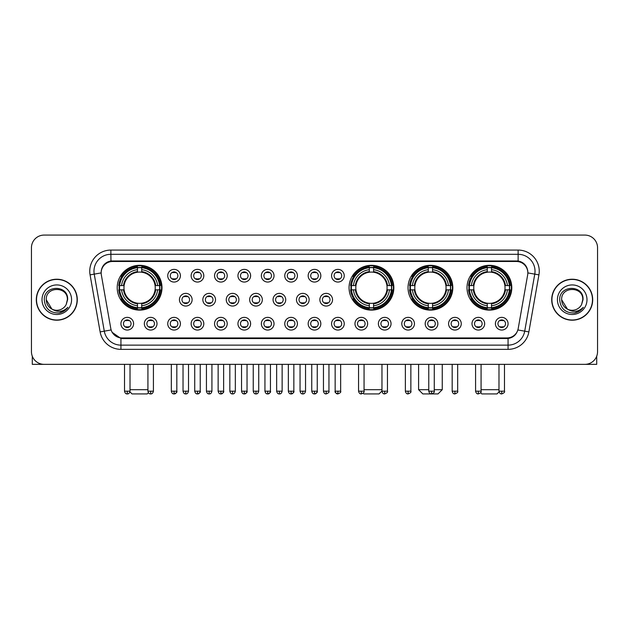 <?xml version="1.0" encoding="UTF-8"?>
<svg xmlns="http://www.w3.org/2000/svg" width="629" height="629" viewBox="0 0 629 629"><rect width="100%" height="100%" fill="white"/><g stroke="black" fill="none" stroke-linecap="round" stroke-linejoin="round"><path stroke-width="0.94" d="M349.056 287.712A22.392 22.392 0 0 0 371.448 310.105A22.392 22.392 0 0 0 393.84 287.712A22.392 22.392 0 0 0 371.448 265.328A22.392 22.392 0 0 0 349.056 287.712M408.032 287.712A22.392 22.392 0 0 0 430.425 310.105A22.392 22.392 0 0 0 452.817 287.712A22.392 22.392 0 0 0 430.425 265.328A22.392 22.392 0 0 0 408.032 287.712M467.009 287.712A22.392 22.392 0 0 0 489.401 310.105A22.392 22.392 0 0 0 511.794 287.712A22.392 22.392 0 0 0 489.401 265.328A22.392 22.392 0 0 0 467.009 287.712M117.206 287.712A22.392 22.392 0 0 0 139.599 310.105A22.392 22.392 0 0 0 161.991 287.712A22.392 22.392 0 0 0 139.599 265.328A22.392 22.392 0 0 0 117.206 287.712M157.006 323.707A6.337 6.337 0 0 1 150.669 330.044A6.337 6.337 0 0 1 144.332 323.707A6.337 6.337 0 0 1 150.669 317.37A6.337 6.337 0 0 1 157.006 323.707M146.864 323.707A3.805 3.805 0 0 0 150.669 327.512A3.805 3.805 0 0 0 154.475 323.707A3.805 3.805 0 0 0 150.669 319.909A3.805 3.805 0 0 0 146.864 323.707M180.413 323.707A6.337 6.337 0 0 1 174.076 330.044A6.337 6.337 0 0 1 167.739 323.707A6.337 6.337 0 0 1 174.076 317.37A6.337 6.337 0 0 1 180.413 323.707M170.27 323.707A3.805 3.805 0 0 0 174.076 327.512A3.805 3.805 0 0 0 177.873 323.707A3.805 3.805 0 0 0 174.076 319.909A3.805 3.805 0 0 0 170.27 323.707M203.812 323.707A6.337 6.337 0 0 1 197.475 330.044A6.337 6.337 0 0 1 191.137 323.707A6.337 6.337 0 0 1 197.475 317.37A6.337 6.337 0 0 1 203.812 323.707M193.677 323.707A3.805 3.805 0 0 0 197.475 327.512A3.805 3.805 0 0 0 201.28 323.707A3.805 3.805 0 0 0 197.475 319.909A3.805 3.805 0 0 0 193.677 323.707M227.218 323.707A6.337 6.337 0 0 1 220.881 330.044A6.337 6.337 0 0 1 214.544 323.707A6.337 6.337 0 0 1 220.881 317.37A6.337 6.337 0 0 1 227.218 323.707M217.084 323.707A3.805 3.805 0 0 0 220.881 327.512A3.805 3.805 0 0 0 224.687 323.707A3.805 3.805 0 0 0 220.881 319.909A3.805 3.805 0 0 0 217.084 323.707M250.625 323.707A6.337 6.337 0 0 1 244.288 330.044A6.337 6.337 0 0 1 237.951 323.707A6.337 6.337 0 0 1 244.288 317.37A6.337 6.337 0 0 1 250.625 323.707M240.482 323.707A3.805 3.805 0 0 0 244.288 327.512A3.805 3.805 0 0 0 248.085 323.707A3.805 3.805 0 0 0 244.288 319.909A3.805 3.805 0 0 0 240.482 323.707M274.032 323.707A6.337 6.337 0 0 1 267.695 330.044A6.337 6.337 0 0 1 261.357 323.707A6.337 6.337 0 0 1 267.695 317.37A6.337 6.337 0 0 1 274.032 323.707M263.889 323.707A3.805 3.805 0 0 0 267.695 327.512A3.805 3.805 0 0 0 271.492 323.707A3.805 3.805 0 0 0 267.695 319.909A3.805 3.805 0 0 0 263.889 323.707M297.431 323.707A6.337 6.337 0 0 1 291.093 330.044A6.337 6.337 0 0 1 284.756 323.707A6.337 6.337 0 0 1 291.093 317.37A6.337 6.337 0 0 1 297.431 323.707M287.296 323.707A3.805 3.805 0 0 0 291.093 327.512A3.805 3.805 0 0 0 294.899 323.707A3.805 3.805 0 0 0 291.093 319.909A3.805 3.805 0 0 0 287.296 323.707M320.837 323.707A6.337 6.337 0 0 1 314.5 330.044A6.337 6.337 0 0 1 308.163 323.707A6.337 6.337 0 0 1 314.5 317.37A6.337 6.337 0 0 1 320.837 323.707M310.695 323.707A3.805 3.805 0 0 0 314.5 327.512A3.805 3.805 0 0 0 318.305 323.707A3.805 3.805 0 0 0 314.5 319.909A3.805 3.805 0 0 0 310.695 323.707M344.244 323.707A6.337 6.337 0 0 1 337.907 330.044A6.337 6.337 0 0 1 331.569 323.707A6.337 6.337 0 0 1 337.907 317.37A6.337 6.337 0 0 1 344.244 323.707M334.101 323.707A3.805 3.805 0 0 0 337.907 327.512A3.805 3.805 0 0 0 341.704 323.707A3.805 3.805 0 0 0 337.907 319.909A3.805 3.805 0 0 0 334.101 323.707M367.643 323.707A6.337 6.337 0 0 1 361.305 330.044A6.337 6.337 0 0 1 354.968 323.707A6.337 6.337 0 0 1 361.305 317.37A6.337 6.337 0 0 1 367.643 323.707M357.508 323.707A3.805 3.805 0 0 0 361.305 327.512A3.805 3.805 0 0 0 365.111 323.707A3.805 3.805 0 0 0 361.305 319.909A3.805 3.805 0 0 0 357.508 323.707M391.049 323.707A6.337 6.337 0 0 1 384.712 330.044A6.337 6.337 0 0 1 378.375 323.707A6.337 6.337 0 0 1 384.712 317.37A6.337 6.337 0 0 1 391.049 323.707M380.915 323.707A3.805 3.805 0 0 0 384.712 327.512A3.805 3.805 0 0 0 388.518 323.707A3.805 3.805 0 0 0 384.712 319.909A3.805 3.805 0 0 0 380.915 323.707M414.456 323.707A6.337 6.337 0 0 1 408.119 330.044A6.337 6.337 0 0 1 401.782 323.707A6.337 6.337 0 0 1 408.119 317.37A6.337 6.337 0 0 1 414.456 323.707M404.313 323.707A3.805 3.805 0 0 0 408.119 327.512A3.805 3.805 0 0 0 411.916 323.707A3.805 3.805 0 0 0 408.119 319.909A3.805 3.805 0 0 0 404.313 323.707M437.863 323.707A6.337 6.337 0 0 1 431.525 330.044A6.337 6.337 0 0 1 425.188 323.707A6.337 6.337 0 0 1 431.525 317.37A6.337 6.337 0 0 1 437.863 323.707M427.72 323.707A3.805 3.805 0 0 0 431.525 327.512A3.805 3.805 0 0 0 435.323 323.707A3.805 3.805 0 0 0 431.525 319.909A3.805 3.805 0 0 0 427.72 323.707M461.261 323.707A6.337 6.337 0 0 1 454.924 330.044A6.337 6.337 0 0 1 448.587 323.707A6.337 6.337 0 0 1 454.924 317.37A6.337 6.337 0 0 1 461.261 323.707M451.127 323.707A3.805 3.805 0 0 0 454.924 327.512A3.805 3.805 0 0 0 458.73 323.707A3.805 3.805 0 0 0 454.924 319.909A3.805 3.805 0 0 0 451.127 323.707M484.668 323.707A6.337 6.337 0 0 1 478.331 330.044A6.337 6.337 0 0 1 471.994 323.707A6.337 6.337 0 0 1 478.331 317.37A6.337 6.337 0 0 1 484.668 323.707M474.525 323.707A3.805 3.805 0 0 0 478.331 327.512A3.805 3.805 0 0 0 482.136 323.707A3.805 3.805 0 0 0 478.331 319.909A3.805 3.805 0 0 0 474.525 323.707M508.075 323.707A6.337 6.337 0 0 1 501.738 330.044A6.337 6.337 0 0 1 495.4 323.707A6.337 6.337 0 0 1 501.738 317.37A6.337 6.337 0 0 1 508.075 323.707M497.932 323.707A3.805 3.805 0 0 0 501.738 327.512A3.805 3.805 0 0 0 505.535 323.707A3.805 3.805 0 0 0 501.738 319.909A3.805 3.805 0 0 0 497.932 323.707M133.6 323.707A6.337 6.337 0 0 1 127.262 330.044A6.337 6.337 0 0 1 120.925 323.707A6.337 6.337 0 0 1 127.262 317.37A6.337 6.337 0 0 1 133.6 323.707M123.465 323.707A3.805 3.805 0 0 0 127.262 327.512A3.805 3.805 0 0 0 131.068 323.707A3.805 3.805 0 0 0 127.262 319.909A3.805 3.805 0 0 0 123.465 323.707M192.112 299.711A6.337 6.337 0 0 1 185.775 306.048A6.337 6.337 0 0 1 179.438 299.711A6.337 6.337 0 0 1 185.775 293.373A6.337 6.337 0 0 1 192.112 299.711M181.97 299.711A3.805 3.805 0 0 0 185.775 303.516A3.805 3.805 0 0 0 189.581 299.711A3.805 3.805 0 0 0 185.775 295.913A3.805 3.805 0 0 0 181.97 299.711M215.519 299.711A6.337 6.337 0 0 1 209.182 306.048A6.337 6.337 0 0 1 202.845 299.711A6.337 6.337 0 0 1 209.182 293.373A6.337 6.337 0 0 1 215.519 299.711M205.376 299.711A3.805 3.805 0 0 0 209.182 303.516A3.805 3.805 0 0 0 212.979 299.711A3.805 3.805 0 0 0 209.182 295.913A3.805 3.805 0 0 0 205.376 299.711M238.918 299.711A6.337 6.337 0 0 1 232.581 306.048A6.337 6.337 0 0 1 226.251 299.711A6.337 6.337 0 0 1 232.581 293.373A6.337 6.337 0 0 1 238.918 299.711M228.783 299.711A3.805 3.805 0 0 0 232.581 303.516A3.805 3.805 0 0 0 236.386 299.711A3.805 3.805 0 0 0 232.581 295.913A3.805 3.805 0 0 0 228.783 299.711M262.324 299.711A6.337 6.337 0 0 1 255.987 306.048A6.337 6.337 0 0 1 249.65 299.711A6.337 6.337 0 0 1 255.987 293.373A6.337 6.337 0 0 1 262.324 299.711M252.19 299.711A3.805 3.805 0 0 0 255.987 303.516A3.805 3.805 0 0 0 259.793 299.711A3.805 3.805 0 0 0 255.987 295.913A3.805 3.805 0 0 0 252.19 299.711M285.731 299.711A6.337 6.337 0 0 1 279.394 306.048A6.337 6.337 0 0 1 273.057 299.711A6.337 6.337 0 0 1 279.394 293.373A6.337 6.337 0 0 1 285.731 299.711M275.588 299.711A3.805 3.805 0 0 0 279.394 303.516A3.805 3.805 0 0 0 283.199 299.711A3.805 3.805 0 0 0 279.394 295.913A3.805 3.805 0 0 0 275.588 299.711M309.138 299.711A6.337 6.337 0 0 1 302.801 306.048A6.337 6.337 0 0 1 296.463 299.711A6.337 6.337 0 0 1 302.801 293.373A6.337 6.337 0 0 1 309.138 299.711M298.995 299.711A3.805 3.805 0 0 0 302.801 303.516A3.805 3.805 0 0 0 306.598 299.711A3.805 3.805 0 0 0 302.801 295.913A3.805 3.805 0 0 0 298.995 299.711M332.537 299.711A6.337 6.337 0 0 1 326.199 306.048A6.337 6.337 0 0 1 319.862 299.711A6.337 6.337 0 0 1 326.199 293.373A6.337 6.337 0 0 1 332.537 299.711M322.402 299.711A3.805 3.805 0 0 0 326.199 303.516A3.805 3.805 0 0 0 330.005 299.711A3.805 3.805 0 0 0 326.199 295.913A3.805 3.805 0 0 0 322.402 299.711M180.413 275.714A6.337 6.337 0 0 1 174.076 282.051A6.337 6.337 0 0 1 167.739 275.714A6.337 6.337 0 0 1 174.076 269.377A6.337 6.337 0 0 1 180.413 275.714M170.27 275.714A3.805 3.805 0 0 0 174.076 279.52A3.805 3.805 0 0 0 177.873 275.714A3.805 3.805 0 0 0 174.076 271.917A3.805 3.805 0 0 0 170.27 275.714M203.812 275.714A6.337 6.337 0 0 1 197.475 282.051A6.337 6.337 0 0 1 191.137 275.714A6.337 6.337 0 0 1 197.475 269.377A6.337 6.337 0 0 1 203.812 275.714M193.677 275.714A3.805 3.805 0 0 0 197.475 279.52A3.805 3.805 0 0 0 201.28 275.714A3.805 3.805 0 0 0 197.475 271.917A3.805 3.805 0 0 0 193.677 275.714M227.218 275.714A6.337 6.337 0 0 1 220.881 282.051A6.337 6.337 0 0 1 214.544 275.714A6.337 6.337 0 0 1 220.881 269.377A6.337 6.337 0 0 1 227.218 275.714M217.084 275.714A3.805 3.805 0 0 0 220.881 279.52A3.805 3.805 0 0 0 224.687 275.714A3.805 3.805 0 0 0 220.881 271.917A3.805 3.805 0 0 0 217.084 275.714M250.625 275.714A6.337 6.337 0 0 1 244.288 282.051A6.337 6.337 0 0 1 237.951 275.714A6.337 6.337 0 0 1 244.288 269.377A6.337 6.337 0 0 1 250.625 275.714M240.482 275.714A3.805 3.805 0 0 0 244.288 279.52A3.805 3.805 0 0 0 248.085 275.714A3.805 3.805 0 0 0 244.288 271.917A3.805 3.805 0 0 0 240.482 275.714M274.032 275.714A6.337 6.337 0 0 1 267.695 282.051A6.337 6.337 0 0 1 261.357 275.714A6.337 6.337 0 0 1 267.695 269.377A6.337 6.337 0 0 1 274.032 275.714M263.889 275.714A3.805 3.805 0 0 0 267.695 279.52A3.805 3.805 0 0 0 271.492 275.714A3.805 3.805 0 0 0 267.695 271.917A3.805 3.805 0 0 0 263.889 275.714M297.431 275.714A6.337 6.337 0 0 1 291.093 282.051A6.337 6.337 0 0 1 284.756 275.714A6.337 6.337 0 0 1 291.093 269.377A6.337 6.337 0 0 1 297.431 275.714M287.296 275.714A3.805 3.805 0 0 0 291.093 279.52A3.805 3.805 0 0 0 294.899 275.714A3.805 3.805 0 0 0 291.093 271.917A3.805 3.805 0 0 0 287.296 275.714M320.837 275.714A6.337 6.337 0 0 1 314.5 282.051A6.337 6.337 0 0 1 308.163 275.714A6.337 6.337 0 0 1 314.5 269.377A6.337 6.337 0 0 1 320.837 275.714M310.695 275.714A3.805 3.805 0 0 0 314.5 279.52A3.805 3.805 0 0 0 318.305 275.714A3.805 3.805 0 0 0 314.5 271.917A3.805 3.805 0 0 0 310.695 275.714M344.244 275.714A6.337 6.337 0 0 1 337.907 282.051A6.337 6.337 0 0 1 331.569 275.714A6.337 6.337 0 0 1 337.907 269.377A6.337 6.337 0 0 1 344.244 275.714M334.101 275.714A3.805 3.805 0 0 0 337.907 279.52A3.805 3.805 0 0 0 341.704 275.714A3.805 3.805 0 0 0 337.907 271.917A3.805 3.805 0 0 0 334.101 275.714M101.332 274.865A11.408 11.408 0 0 1 112.56 261.483L516.44 261.483A11.408 11.408 0 0 1 527.668 274.865L518.21 328.519A11.408 11.408 0 0 1 506.974 337.946L122.026 337.946A11.408 11.408 0 0 1 110.79 328.519L101.332 274.865M119.219 289.827A20.49 20.49 0 0 1 119.219 285.605M469.022 289.827A20.49 20.49 0 0 1 469.022 285.605M410.045 289.827A20.49 20.49 0 0 1 410.045 285.605M351.068 289.827A20.49 20.49 0 0 1 351.068 285.605M36.309 299.711A20.49 20.49 0 0 0 56.799 320.2A20.49 20.49 0 0 0 77.288 299.711A20.49 20.49 0 0 0 56.799 279.221A20.49 20.49 0 0 0 36.309 299.711M551.712 299.711A20.49 20.49 0 0 0 572.201 320.2A20.49 20.49 0 0 0 592.691 299.711A20.49 20.49 0 0 0 572.201 279.221A20.49 20.49 0 0 0 551.712 299.711M101.206 271.201L101.175 272.907L101.206 271.201C102.087 265.58 105.31 262.175 110.869 260.972L518.131 260.972C523.682 262.167 526.905 265.572 527.794 271.201L527.825 272.907M110.869 250.075L518.131 250.075A21.127 21.127 0 0 1 538.927 274.865L528.871 331.9A21.127 21.127 0 0 1 508.067 349.354L120.933 349.354A21.127 21.127 0 0 1 100.129 331.9L90.073 274.865A21.127 21.127 0 0 1 110.869 250.075L110.869 254.297L518.131 254.297A16.897 16.897 0 0 1 534.768 274.134L524.712 331.161A16.897 16.897 0 0 1 508.067 345.132L120.933 345.132A16.897 16.897 0 0 1 104.288 331.161L94.232 274.134A16.897 16.897 0 0 1 110.869 254.297L110.963 260.956M104.249 264.439L107.284 262.144M107.386 262.089L110.334 261.066M508.067 349.354L508.067 338.504C513.091 337.671 516.338 334.817 517.816 329.95C516.346 334.817 513.099 337.663 508.067 338.504L122.246 338.583L120.933 338.504L112.033 332.246M526.701 267.286L527.794 271.201M597.55 247.747A12.674 12.674 0 0 0 584.876 235.081L44.124 235.081A12.674 12.674 0 0 0 31.45 247.747L31.45 351.674A12.674 12.674 0 0 0 44.124 364.348L584.876 364.348A12.674 12.674 0 0 0 597.55 351.674L597.55 247.747L597.55 351.674M517.864 329.958L524.712 331.161L534.768 274.134L538.927 274.865M31.45 247.747L31.45 351.674M584.876 235.081L44.124 235.081M44.124 364.348L584.876 364.348M77.076 299.711A20.277 20.277 0 0 0 56.799 279.433A20.277 20.277 0 0 0 36.521 299.711A20.277 20.277 0 0 0 56.799 319.996A20.277 20.277 0 0 0 77.076 299.711M51.908 309.075L46.239 299.711C45.587 286.093 68.003 286.093 67.358 299.711L66.202 304.522L67.618 299.711C68.663 284.465 43.818 284.835 44.282 299.711C45.123 308.697 50.076 313.116 59.134 312.975C62.829 312.267 65.754 310.38 67.908 307.314C63.042 312 57.75 312.613 52.058 309.154A10.559 10.559 0 0 0 66.202 304.522L67.358 299.86M52.058 309.154C48.362 307.117 46.42 303.972 46.239 299.711M42.009 299.711A14.789 14.789 0 0 0 56.799 314.5A14.789 14.789 0 0 0 71.58 299.711A14.789 14.789 0 0 0 56.799 284.929A14.789 14.789 0 0 0 42.009 299.711M67.885 307.361L64.134 311.001M64.048 311.056L59.205 312.967M32.291 356.226L32.291 364.348L81.298 364.348M592.479 299.711A20.277 20.277 0 0 0 572.201 279.433A20.277 20.277 0 0 0 551.924 299.711A20.277 20.277 0 0 0 572.201 319.996A20.277 20.277 0 0 0 592.479 299.711M582.761 299.86L581.605 304.522L583.02 299.711C584.066 284.465 559.22 284.835 559.684 299.711C560.525 308.697 565.479 313.116 574.544 312.975C578.232 312.267 581.157 310.38 583.319 307.314C578.444 312 573.161 312.613 567.46 309.154L561.642 299.711C560.997 286.093 583.413 286.093 582.761 299.711L581.605 304.522A10.559 10.559 0 0 1 567.46 309.154C563.773 307.117 561.831 303.972 561.642 299.711M557.42 299.711A14.789 14.789 0 0 0 572.201 314.5A14.789 14.789 0 0 0 586.991 299.711A14.789 14.789 0 0 0 572.201 284.929A14.789 14.789 0 0 0 557.42 299.711M583.287 307.361L579.545 311.001M579.458 311.056L574.607 312.967M148.405 392.724L147.202 393.919L131.996 393.919L129.928 391.851M130.014 389.697L147.925 389.697M141.714 307.715L141.714 308.564A20.954 20.954 0 0 0 160.45 289.827L159.601 289.827A20.112 20.112 0 0 1 141.714 307.715L141.714 305.757A18.162 18.162 0 0 0 157.643 289.827L155.088 289.827A15.631 15.631 0 0 0 141.714 272.231L141.714 267.718A20.112 20.112 0 0 1 159.601 285.605L160.45 285.605A20.954 20.954 0 0 0 141.714 266.869L141.714 267.718M119.604 289.827L118.755 289.827A20.954 20.954 0 0 0 137.492 308.564L137.492 307.715A20.112 20.112 0 0 1 119.604 289.827L121.554 289.827A18.162 18.162 0 0 0 137.492 305.757L137.492 303.202A15.631 15.631 0 0 0 155.088 289.827L155.709 289.827A16.252 16.252 0 0 1 141.714 303.831L141.714 305.757M137.492 267.718L137.492 266.869A20.954 20.954 0 0 0 118.755 285.605L119.604 285.605A20.112 20.112 0 0 1 137.492 267.718L137.492 269.676A18.162 18.162 0 0 0 121.554 285.605L124.11 285.605A15.631 15.631 0 0 0 137.492 303.202L137.492 303.831A16.252 16.252 0 0 1 123.488 289.827L121.554 289.827M119.644 289.827A20.065 20.065 0 0 1 119.644 285.605M141.714 267.757A20.065 20.065 0 0 0 137.492 267.757M159.554 285.605A20.065 20.065 0 0 1 159.554 289.827M159.601 285.605L157.643 285.605A18.162 18.162 0 0 0 141.714 269.676M157.643 289.827L159.601 289.827M137.492 305.757L137.492 307.715M155.088 285.605L157.643 285.605M155.088 289.827A15.631 15.631 0 0 1 141.714 303.202L141.714 303.831M137.492 303.202A15.631 15.631 0 0 1 124.11 289.827L123.488 289.827M141.714 307.667A20.065 20.065 0 0 1 137.492 307.667M121.554 285.605L119.604 285.605M137.492 272.2L137.492 269.676M141.714 272.231A15.631 15.631 0 0 0 124.11 285.605L123.488 285.605A16.252 16.252 0 0 1 137.492 271.602M141.714 272.2L141.714 271.602A16.252 16.252 0 0 1 155.709 285.605M122.026 276.312L120.823 276.312A21.968 21.968 0 0 1 161.567 287.712A21.968 21.968 0 0 1 120.823 299.121L122.026 299.121M381.968 391.01L379.051 393.919L363.845 393.919L363.145 393.219M364.057 389.697L381.968 389.697M373.563 307.715L373.563 308.564A20.954 20.954 0 0 0 392.292 289.827L391.442 289.827A20.112 20.112 0 0 1 373.563 307.715L373.563 305.757A18.162 18.162 0 0 0 389.493 289.827L386.937 289.827A15.631 15.631 0 0 0 373.563 272.231L373.563 267.718A20.112 20.112 0 0 1 391.442 285.605L392.292 285.605A20.954 20.954 0 0 0 373.563 266.869L373.563 267.718M351.454 289.827L350.597 289.827A20.954 20.954 0 0 0 369.333 308.564L369.333 307.715A20.112 20.112 0 0 1 351.454 289.827L353.404 289.827A18.162 18.162 0 0 0 369.333 305.757L369.333 303.202A15.631 15.631 0 0 0 386.937 289.827L387.558 289.827A16.252 16.252 0 0 1 373.563 303.831L373.563 305.757M369.333 267.718L369.333 266.869A20.954 20.954 0 0 0 350.597 285.605L351.454 285.605A20.112 20.112 0 0 1 369.333 267.718L369.333 269.676A18.162 18.162 0 0 0 353.404 285.605L355.959 285.605A15.631 15.631 0 0 0 369.333 303.202L369.333 303.831A16.252 16.252 0 0 1 355.338 289.827L353.404 289.827M351.493 289.827A20.065 20.065 0 0 1 351.493 285.605M373.563 267.757A20.065 20.065 0 0 0 369.333 267.757M391.403 285.605A20.065 20.065 0 0 1 391.403 289.827M391.442 285.605L389.493 285.605A18.162 18.162 0 0 0 373.563 269.676M389.493 289.827L391.442 289.827M369.333 305.757L369.333 307.715M386.937 285.605L389.493 285.605M386.937 289.827A15.631 15.631 0 0 1 373.563 303.202L373.563 303.831M369.333 303.202A15.631 15.631 0 0 1 355.959 289.827L355.338 289.827M373.563 307.667A20.065 20.065 0 0 1 369.333 307.667M353.404 285.605L351.454 285.605M369.333 272.2L369.333 269.676M373.563 272.231A15.631 15.631 0 0 0 355.959 285.605L355.338 285.605A16.252 16.252 0 0 1 369.333 271.602M373.563 272.2L373.563 271.602A16.252 16.252 0 0 1 387.558 285.605M353.868 276.312L352.672 276.312A21.968 21.968 0 0 1 393.416 287.712A21.968 21.968 0 0 1 352.672 299.121L353.868 299.121M434.269 389.697L442.25 389.697L438.028 393.919L422.822 393.919L418.592 389.697L428.774 389.697M432.54 307.715L432.54 308.564A20.954 20.954 0 0 0 451.268 289.827L450.419 289.827A20.112 20.112 0 0 1 432.54 307.715L432.54 305.757A18.162 18.162 0 0 0 448.469 289.827L445.914 289.827A15.631 15.631 0 0 0 432.54 272.231L432.54 267.718A20.112 20.112 0 0 1 450.419 285.605L451.268 285.605A20.954 20.954 0 0 0 432.54 266.869L432.54 267.718M410.423 289.827L409.573 289.827A20.954 20.954 0 0 0 428.31 308.564L428.31 307.715A20.112 20.112 0 0 1 410.423 289.827L412.38 289.827A18.162 18.162 0 0 0 428.31 305.757L428.31 303.202A15.631 15.631 0 0 0 445.914 289.827L446.535 289.827A16.252 16.252 0 0 1 432.54 303.831L432.54 305.757M428.31 267.718L428.31 266.869A20.954 20.954 0 0 0 409.573 285.605L410.423 285.605A20.112 20.112 0 0 1 428.31 267.718L428.31 269.676A18.162 18.162 0 0 0 412.38 285.605L414.936 285.605A15.631 15.631 0 0 0 428.31 303.202L428.31 303.831A16.252 16.252 0 0 1 414.314 289.827L412.38 289.827M410.47 289.827A20.065 20.065 0 0 1 410.47 285.605M432.54 267.757A20.065 20.065 0 0 0 428.31 267.757M450.38 285.605A20.065 20.065 0 0 1 450.38 289.827M450.419 285.605L448.469 285.605A18.162 18.162 0 0 0 432.54 269.676M448.469 289.827L450.419 289.827M428.31 305.757L428.31 307.715M445.914 285.605L448.469 285.605M445.914 289.827A15.631 15.631 0 0 1 432.54 303.202L432.54 303.831M428.31 303.202A15.631 15.631 0 0 1 414.936 289.827L414.314 289.827M432.54 307.667A20.065 20.065 0 0 1 428.31 307.667M412.38 285.605L410.423 285.605M428.31 272.2L428.31 269.676M432.54 272.231A15.631 15.631 0 0 0 414.936 285.605L414.314 285.605A16.252 16.252 0 0 1 428.31 271.602M432.54 272.2L432.54 271.602A16.252 16.252 0 0 1 446.535 285.605M412.844 276.312L411.649 276.312A21.968 21.968 0 0 1 452.393 287.712A21.968 21.968 0 0 1 411.649 299.121L412.844 299.121M499.072 391.851L497.004 393.919L481.798 393.919L480.595 392.724M481.075 389.697L498.986 389.697M491.508 307.715L491.508 308.564A20.954 20.954 0 0 0 510.245 289.827L509.396 289.827A20.112 20.112 0 0 1 491.508 307.715L491.508 305.757A18.162 18.162 0 0 0 507.446 289.827L504.89 289.827A15.631 15.631 0 0 0 491.508 272.231L491.508 267.718A20.112 20.112 0 0 1 509.396 285.605L510.245 285.605A20.954 20.954 0 0 0 491.508 266.869L491.508 267.718M469.399 289.827L468.55 289.827A20.954 20.954 0 0 0 487.286 308.564L487.286 307.715A20.112 20.112 0 0 1 469.399 289.827L471.357 289.827A18.162 18.162 0 0 0 487.286 305.757L487.286 303.202A15.631 15.631 0 0 0 504.89 289.827L505.512 289.827A16.252 16.252 0 0 1 491.508 303.831L491.508 305.757M487.286 267.718L487.286 266.869A20.954 20.954 0 0 0 468.55 285.605L469.399 285.605A20.112 20.112 0 0 1 487.286 267.718L487.286 269.676A18.162 18.162 0 0 0 471.357 285.605L473.912 285.605A15.631 15.631 0 0 0 487.286 303.202L487.286 303.831A16.252 16.252 0 0 1 473.291 289.827L471.357 289.827M469.446 289.827A20.065 20.065 0 0 1 469.446 285.605M491.508 267.757A20.065 20.065 0 0 0 487.286 267.757M509.356 285.605A20.065 20.065 0 0 1 509.356 289.827M509.396 285.605L507.446 285.605A18.162 18.162 0 0 0 491.508 269.676M507.446 289.827L509.396 289.827M487.286 305.757L487.286 307.715M504.89 285.605L507.446 285.605M504.89 289.827A15.631 15.631 0 0 1 491.508 303.202L491.508 303.831M487.286 303.202A15.631 15.631 0 0 1 473.912 289.827L473.291 289.827M491.508 307.667A20.065 20.065 0 0 1 487.286 307.667M471.357 285.605L469.399 285.605M487.286 272.2L487.286 269.676M491.508 272.231A15.631 15.631 0 0 0 473.912 285.605L473.291 285.605A16.252 16.252 0 0 1 487.286 271.602M491.508 272.2L491.508 271.602A16.252 16.252 0 0 1 505.512 285.605M471.821 276.312L470.626 276.312A21.968 21.968 0 0 1 511.369 287.712A21.968 21.968 0 0 1 470.626 299.121L471.821 299.121M172.81 279.3L172.81 278.702A3.239 3.239 0 0 0 175.342 278.702L175.342 279.3M175.342 272.137L175.342 272.734A3.239 3.239 0 0 0 172.81 272.734L172.81 272.137M196.209 279.3L196.209 278.702A3.239 3.239 0 0 0 198.748 278.702L198.748 279.3M198.748 272.137L198.748 272.734A3.239 3.239 0 0 0 196.209 272.734L196.209 272.137M219.615 279.3L219.615 278.702A3.239 3.239 0 0 0 222.147 278.702L222.147 279.3M222.147 272.137L222.147 272.734A3.239 3.239 0 0 0 219.615 272.734L219.615 272.137M243.022 279.3L243.022 278.702A3.239 3.239 0 0 0 245.554 278.702L245.554 279.3M245.554 272.137L245.554 272.734A3.239 3.239 0 0 0 243.022 272.734L243.022 272.137M266.421 279.3L266.421 278.702A3.239 3.239 0 0 0 268.96 278.702L268.96 279.3M268.96 272.137L268.96 272.734A3.239 3.239 0 0 0 266.421 272.734L266.421 272.137M289.827 279.3L289.827 278.702A3.239 3.239 0 0 0 292.359 278.702L292.359 279.3M292.359 272.137L292.359 272.734A3.239 3.239 0 0 0 289.827 272.734L289.827 272.137M313.234 279.3L313.234 278.702A3.239 3.239 0 0 0 315.766 278.702L315.766 279.3M315.766 272.137L315.766 272.734A3.239 3.239 0 0 0 313.234 272.734L313.234 272.137M336.641 279.3L336.641 278.702A3.239 3.239 0 0 0 339.173 278.702L339.173 279.3M339.173 272.137L339.173 272.734A3.239 3.239 0 0 0 336.641 272.734L336.641 272.137M184.509 303.296L184.509 302.698A3.239 3.239 0 0 0 187.041 302.698L187.041 303.296M187.041 296.125L187.041 296.731A3.239 3.239 0 0 0 184.509 296.731L184.509 296.125M207.916 303.296L207.916 302.698A3.239 3.239 0 0 0 210.448 302.698L210.448 303.296M210.448 296.125L210.448 296.731A3.239 3.239 0 0 0 207.916 296.731L207.916 296.125M231.315 303.296L231.315 302.698A3.239 3.239 0 0 0 233.854 302.698L233.854 303.296M233.854 296.125L233.854 296.731A3.239 3.239 0 0 0 231.315 296.731L231.315 296.125M254.721 303.296L254.721 302.698A3.239 3.239 0 0 0 257.253 302.698L257.253 303.296M257.253 296.125L257.253 296.731A3.239 3.239 0 0 0 254.721 296.731L254.721 296.125M278.128 303.296L278.128 302.698A3.239 3.239 0 0 0 280.66 302.698L280.66 303.296M280.66 296.125L280.66 296.731A3.239 3.239 0 0 0 278.128 296.731L278.128 296.125M301.527 303.296L301.527 302.698A3.239 3.239 0 0 0 304.066 302.698L304.066 303.296M304.066 296.125L304.066 296.731A3.239 3.239 0 0 0 301.527 296.731L301.527 296.125M324.934 303.296L324.934 302.698A3.239 3.239 0 0 0 327.473 302.698L327.473 303.296M327.473 296.125L327.473 296.731A3.239 3.239 0 0 0 324.934 296.731L324.934 296.125M125.997 327.292L125.997 326.695A3.239 3.239 0 0 0 128.528 326.695L128.528 327.292M128.528 320.122L128.528 320.727A3.239 3.239 0 0 0 125.997 320.727L125.997 320.122M596.709 356.226L596.709 364.348L547.702 364.348M149.403 327.292L149.403 326.695A3.239 3.239 0 0 0 151.935 326.695L151.935 327.292M151.935 320.122L151.935 320.727A3.239 3.239 0 0 0 149.403 320.727L149.403 320.122M172.81 327.292L172.81 326.695A3.239 3.239 0 0 0 175.342 326.695L175.342 327.292M175.342 320.122L175.342 320.727A3.239 3.239 0 0 0 172.81 320.727L172.81 320.122M196.209 327.292L196.209 326.695A3.239 3.239 0 0 0 198.748 326.695L198.748 327.292M198.748 320.122L198.748 320.727A3.239 3.239 0 0 0 196.209 320.727L196.209 320.122M219.615 327.292L219.615 326.695A3.239 3.239 0 0 0 222.147 326.695L222.147 327.292M222.147 320.122L222.147 320.727A3.239 3.239 0 0 0 219.615 320.727L219.615 320.122M243.022 327.292L243.022 326.695A3.239 3.239 0 0 0 245.554 326.695L245.554 327.292M245.554 320.122L245.554 320.727A3.239 3.239 0 0 0 243.022 320.727L243.022 320.122M266.421 327.292L266.421 326.695A3.239 3.239 0 0 0 268.96 326.695L268.96 327.292M268.96 320.122L268.96 320.727A3.239 3.239 0 0 0 266.421 320.727L266.421 320.122M289.827 327.292L289.827 326.695A3.239 3.239 0 0 0 292.359 326.695L292.359 327.292M292.359 320.122L292.359 320.727A3.239 3.239 0 0 0 289.827 320.727L289.827 320.122M313.234 327.292L313.234 326.695A3.239 3.239 0 0 0 315.766 326.695L315.766 327.292M315.766 320.122L315.766 320.727A3.239 3.239 0 0 0 313.234 320.727L313.234 320.122M336.641 327.292L336.641 326.695A3.239 3.239 0 0 0 339.173 326.695L339.173 327.292M339.173 320.122L339.173 320.727A3.239 3.239 0 0 0 336.641 320.727L336.641 320.122M360.04 327.292L360.04 326.695A3.239 3.239 0 0 0 362.579 326.695L362.579 327.292M362.579 320.122L362.579 320.727A3.239 3.239 0 0 0 360.04 320.727L360.04 320.122M383.446 327.292L383.446 326.695A3.239 3.239 0 0 0 385.978 326.695L385.978 327.292M385.978 320.122L385.978 320.727A3.239 3.239 0 0 0 383.446 320.727L383.446 320.122M406.853 327.292L406.853 326.695A3.239 3.239 0 0 0 409.385 326.695L409.385 327.292M409.385 320.122L409.385 320.727A3.239 3.239 0 0 0 406.853 320.727L406.853 320.122M430.252 327.292L430.252 326.695A3.239 3.239 0 0 0 432.791 326.695L432.791 327.292M432.791 320.122L432.791 320.727A3.239 3.239 0 0 0 430.252 320.727L430.252 320.122M453.658 327.292L453.658 326.695A3.239 3.239 0 0 0 456.19 326.695L456.19 327.292M456.19 320.122L456.19 320.727A3.239 3.239 0 0 0 453.658 320.727L453.658 320.122M477.065 327.292L477.065 326.695A3.239 3.239 0 0 0 479.597 326.695L479.597 327.292M479.597 320.122L479.597 320.727A3.239 3.239 0 0 0 477.065 320.727L477.065 320.122M500.472 327.292L500.472 326.695A3.239 3.239 0 0 0 503.003 326.695L503.003 327.292M503.003 320.122L503.003 320.727A3.239 3.239 0 0 0 500.472 320.727L500.472 320.122M518.131 250.075L518.131 260.972M90.073 274.865L94.232 274.134A16.897 16.897 0 0 1 93.973 271.201M94.232 274.134L101.159 272.907M120.933 349.354L120.933 338.504M100.129 331.9L111.136 329.958M527.841 272.907L534.768 274.134M524.712 331.161L528.871 331.9M137.492 307.864A20.254 20.254 0 0 0 141.714 307.864M159.742 289.827A20.254 20.254 0 0 0 159.742 285.605M141.714 267.569A20.254 20.254 0 0 0 137.492 267.569M369.333 307.864A20.254 20.254 0 0 0 373.563 307.864M391.592 289.827A20.254 20.254 0 0 0 391.592 285.605M373.563 267.569A20.254 20.254 0 0 0 369.333 267.569M428.31 307.864A20.254 20.254 0 0 0 432.54 307.864M450.568 289.827A20.254 20.254 0 0 0 450.568 285.605M432.54 267.569A20.254 20.254 0 0 0 428.31 267.569M487.286 307.864A20.254 20.254 0 0 0 491.508 307.864M509.545 289.827A20.254 20.254 0 0 0 509.545 285.605M491.508 267.569A20.254 20.254 0 0 0 487.286 267.569M185.775 391.175L183.031 391.175C183.511 393.133 184.423 394.053 185.775 393.919L185.775 391.175L188.519 391.175L188.519 364.348M209.182 391.175L206.438 391.175C206.91 393.133 207.829 394.053 209.182 393.919L209.182 391.175L211.926 391.175L211.926 364.348M232.581 391.175L229.837 391.175C230.316 393.133 231.236 394.053 232.581 393.919L232.581 391.175L235.332 391.175L235.332 364.348M255.987 391.175L253.243 391.175C253.723 393.133 254.635 394.053 255.987 393.919L255.987 391.175L258.731 391.175L258.731 364.348M279.394 391.175L276.65 391.175C277.13 393.133 278.042 394.053 279.394 393.919L279.394 391.175L282.138 391.175L282.138 364.348M302.801 391.175L300.049 391.175C300.528 393.133 301.448 394.053 302.801 393.919L302.801 391.175L305.545 391.175L305.545 364.348M326.199 391.175L323.455 391.175C323.935 393.133 324.847 394.053 326.199 393.919L326.199 391.175L328.951 391.175L328.951 364.348M127.262 391.175L124.518 391.175C124.998 393.133 125.91 394.053 127.262 393.919L127.262 391.175L130.014 391.175L130.014 364.348M150.669 391.175L147.925 391.175C148.405 393.133 149.317 394.053 150.669 393.919L150.669 391.175L153.413 391.175L153.413 364.348M174.076 391.175L171.324 391.175C171.803 393.133 172.723 394.053 174.076 393.919L174.076 391.175L176.82 391.175C177.378 392.056 176.458 392.968 174.076 393.919C175.428 394.053 176.34 393.133 176.82 391.175L176.82 364.348M197.475 391.175L194.731 391.175C195.21 393.133 196.13 394.053 197.475 393.919L197.475 391.175L200.226 391.175C200.785 392.056 199.865 392.968 197.475 393.919C198.827 394.053 199.747 393.133 200.226 391.175L200.226 364.348M220.881 391.175L218.137 391.175C218.617 393.133 219.529 394.053 220.881 393.919L220.881 391.175L223.625 391.175C224.183 392.056 223.271 392.968 220.881 393.919C222.234 394.053 223.146 393.133 223.625 391.175L223.625 364.348M244.288 391.175L241.544 391.175C242.023 393.133 242.936 394.053 244.288 393.919L244.288 391.175L247.032 391.175C247.59 392.056 246.678 392.968 244.288 393.919C245.64 394.053 246.552 393.133 247.032 391.175L247.032 364.348M267.695 391.175L264.943 391.175C265.422 393.133 266.342 394.053 267.695 393.919L267.695 391.175L270.439 391.175C270.997 392.056 270.077 392.968 267.695 393.919C269.039 394.053 269.959 393.133 270.439 391.175L270.439 364.348M291.093 391.175L288.349 391.175C288.829 393.133 289.741 394.053 291.093 393.919L291.093 391.175L293.845 391.175C294.396 392.056 293.484 392.968 291.093 393.919C292.446 394.053 293.366 393.133 293.845 391.175L293.845 364.348M314.5 391.175L311.756 391.175L311.756 364.348L311.756 391.175C312.236 393.133 313.148 394.053 314.5 393.919L314.5 391.175L317.244 391.175C317.802 392.056 316.89 392.968 314.5 393.919C315.852 394.053 316.764 393.133 317.244 391.175L317.244 364.348M337.907 391.175L335.155 391.175C334.604 392.056 335.516 392.968 337.907 393.919L337.907 391.175L340.651 391.175L340.651 364.348M361.305 391.175L358.561 391.175C359.041 393.133 359.961 394.053 361.305 393.919L361.305 391.175L364.057 391.175L364.057 364.348M384.712 391.175L381.968 391.175C382.448 393.133 383.36 394.053 384.712 393.919L384.712 391.175L387.456 391.175L387.456 364.348M408.119 391.175L405.375 391.175C405.854 393.133 406.766 394.053 408.119 393.919L408.119 391.175L410.863 391.175L410.863 364.348M431.525 391.175L428.774 391.175C429.253 393.133 430.173 394.053 431.525 393.919L431.525 391.175L434.269 391.175L434.269 364.348M454.924 391.175L452.18 391.175C452.66 393.133 453.572 394.053 454.924 393.919L454.924 391.175L457.676 391.175L457.676 364.348M478.331 391.175L475.587 391.175C476.067 393.133 476.979 394.053 478.331 393.919L478.331 391.175L481.075 391.175L481.075 364.348M501.738 391.175L498.986 391.175C499.465 393.133 500.385 394.053 501.738 393.919L501.738 391.175L504.482 391.175L504.482 364.348M442.25 364.348L442.25 389.697M418.592 364.348L418.592 389.697M335.155 391.175L335.155 364.348L335.155 391.175C335.634 393.133 336.554 394.053 337.907 393.919C340.289 392.968 341.209 392.056 340.651 391.175M183.031 391.175L183.031 364.348M188.519 391.175C188.04 393.133 187.127 394.053 185.775 393.919M206.438 391.175L206.438 364.348M211.926 391.175C211.446 393.133 210.534 394.053 209.182 393.919M229.837 391.175L229.837 364.348M235.332 391.175C234.853 393.133 233.933 394.053 232.581 393.919M253.243 391.175L253.243 364.348M258.731 391.175C258.26 393.133 257.34 394.053 255.987 393.919M276.65 391.175L276.65 364.348M282.138 391.175C281.658 393.133 280.746 394.053 279.394 393.919M300.049 391.175L300.049 364.348M305.545 391.175C305.065 393.133 304.153 394.053 302.801 393.919M323.455 391.175L323.455 364.348M328.951 391.175C329.502 392.056 328.59 392.968 326.199 393.919M124.518 391.175L124.518 364.348M130.014 391.175C129.535 393.133 128.615 394.053 127.262 393.919M147.925 391.175L147.925 364.348M153.413 391.175C152.933 393.133 152.021 394.053 150.669 393.919M171.324 391.175L171.324 364.348M194.731 391.175L194.731 364.348M218.137 391.175L218.137 364.348M241.544 391.175L241.544 364.348M264.943 391.175L264.943 364.348M288.349 391.175L288.349 364.348M358.561 391.175L358.561 364.348M364.057 391.175C364.616 392.056 363.696 392.968 361.305 393.919M381.968 391.175L381.968 364.348M387.456 391.175C388.014 392.056 387.102 392.968 384.712 393.919M405.375 391.175L405.375 364.348M410.863 391.175C411.421 392.056 410.509 392.968 408.119 393.919M428.774 391.175L428.774 364.348M434.269 391.175C434.828 392.056 433.908 392.968 431.525 393.919M452.18 391.175L452.18 364.348M457.676 391.175C458.226 392.056 457.314 392.968 454.924 393.919M475.587 391.175L475.587 364.348M481.075 391.175C481.633 392.056 480.721 392.968 478.331 393.919M498.986 391.175L498.986 364.348M504.482 391.175C505.04 392.056 504.12 392.968 501.738 393.919"/></g></svg>
